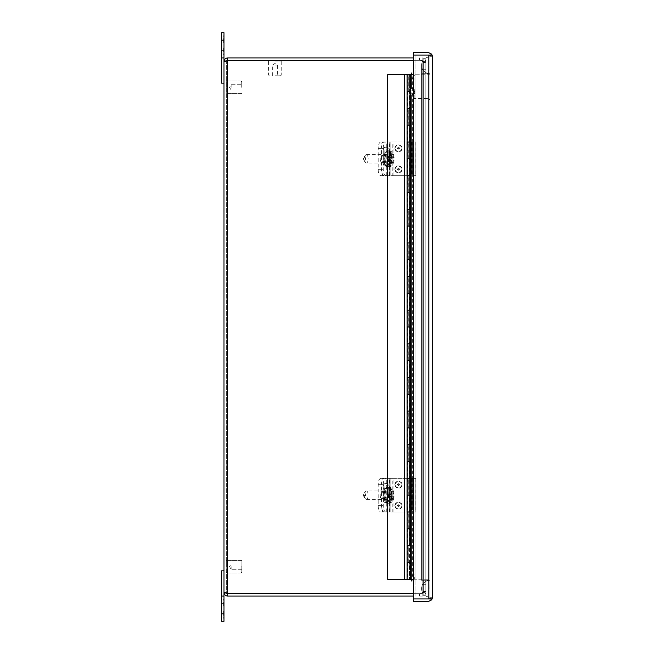 <?xml version="1.0" encoding="UTF-8"?>
<svg xmlns="http://www.w3.org/2000/svg" width="654" height="654" viewBox="0 0 654 654"><rect width="100%" height="100%" fill="white"/><g stroke="black" fill="none" stroke-linecap="round" stroke-linejoin="round"><path stroke-width="0.49" stroke-dasharray="3.27 2.45" d="M386.857 166.059C390.798 166.459 390.798 151.197 386.857 151.597C382.917 151.197 382.917 166.459 386.857 166.059M390.242 151.09A7.774 3.286 -90 0 0 389.907 151.049A7.774 3.286 -90 0 0 389.531 151.099L391.672 154.982L391.313 157.655L390.373 157.655L390.373 160.009L391.313 160.009L391.672 162.674L389.531 166.557A7.774 3.286 -90 0 0 389.907 166.607A7.774 3.286 -90 0 0 390.242 166.566L392.67 162.707L393.021 160.009L393.937 160.009L393.937 157.655L393.021 157.655L392.67 154.957L390.242 151.09L390.242 156.813L392.67 156.813M386.825 163.034A4.202 1.774 -90 0 0 388.607 158.832A4.202 1.774 -90 0 0 386.825 154.622A4.202 1.774 -90 0 0 385.051 158.832A4.202 1.774 -90 0 0 386.825 163.034L366.371 163.034A4.202 1.774 90 0 1 365.545 162.552A4.202 1.774 90 0 1 364.597 158.832A4.202 1.774 90 0 1 365.545 155.112A4.202 1.774 90 0 1 366.371 154.622A4.202 1.774 90 0 1 368.153 158.832A4.202 1.774 90 0 1 366.371 163.034M386.825 154.622L366.371 154.622M364.548 161.015A2.183 0.924 90 0 1 364.114 160.761A2.183 0.924 90 0 1 363.616 158.832A2.183 0.924 90 0 1 364.114 156.895A2.183 0.924 90 0 1 364.548 156.641A2.183 0.924 90 0 1 365.472 158.832A2.183 0.924 90 0 1 364.548 161.015M388.533 166.901L387.618 166.901A8.069 3.409 -90 0 0 391.027 158.832A8.069 3.409 -90 0 0 387.618 150.755A8.069 3.409 -90 0 0 384.209 158.832A8.069 3.409 -90 0 0 387.618 166.901C385.083 165.863 383.841 163.966 383.882 161.195L384.037 155.538C385.075 151.916 386.269 150.322 387.618 150.755L388.533 150.755A8.069 3.409 -90 0 0 385.124 158.832A8.069 3.409 -90 0 0 388.533 166.901A8.069 3.409 -90 0 0 391.942 158.832A8.069 3.409 -90 0 0 388.533 150.755C393.291 151.368 393.61 154.091 394.272 158.832C393.61 163.549 393.299 166.288 388.533 166.901M390.234 156.249L388.149 156.249L390.234 156.249L390.945 159.617L390.234 159.617L390.234 161.293L389.522 161.293L389.522 159.617L388.811 159.617L388.811 157.933L389.522 157.933L389.531 151.099L389.694 156.813L389.498 151.131M390.373 160.009L388.108 160.009L389.048 160.009L389.694 160.843L389.531 166.557L389.531 161.293L388.149 161.293L390.234 161.293M392.67 160.843L390.242 160.843L391.043 160.009L390.683 166.369M391.313 160.009L389.334 160.009L389.694 160.843L391.672 160.843M388.108 160.009L388.108 157.655L390.373 157.655M391.672 156.813L389.694 156.813L389.334 157.655L391.313 157.655M393.937 157.655L391.656 157.655L391.656 160.009L393.937 160.009M393.021 160.009L391.043 160.009M388.108 157.655L389.334 157.655M389.498 166.525L389.522 160.843M389.522 156.813L389.048 157.655M390.683 151.287L390.683 156.813L391.043 157.655L393.021 157.655M391.656 160.009L390.716 160.009M391.656 157.655L390.716 157.655L390.242 156.813M389.522 159.617L388.149 159.617L388.149 161.293M388.149 156.249L388.149 157.933L389.522 157.933M388.149 157.933L388.811 157.933M387.438 157.933L387.438 159.617L388.811 159.617M387.438 159.617L388.149 159.617M388.86 161.293L388.86 159.617L390.234 159.617M388.86 159.617L390.945 159.617M389.571 159.617L389.571 157.933L390.945 157.933M389.571 157.933L390.234 157.933M388.86 157.933L388.86 156.249M223.995 45.314L223.995 40.057L223.995 45.314M221.575 45.314L221.575 40.057L221.575 45.314M221.575 40.188L223.995 40.188L223.995 32.7L221.575 32.7L221.575 83.148L223.995 83.148L223.995 57.928L221.575 57.928M223.995 40.188L223.995 57.928M223.995 43.532L223.995 35.725L223.995 43.532M223.995 38.586L223.66 35.725L223.66 43.532L223.66 38.586M223.995 47.129L223.995 54.936L223.995 47.129M223.995 52.075L223.66 54.936L223.66 47.129L223.66 52.075M241.22 87.358L241.22 81.047L241.22 87.358M227.093 87.358L227.093 81.047L227.093 87.358M241.89 87.358L241.89 81.725L241.89 87.358M226.415 87.358L226.415 81.725L226.415 87.358M231.124 87.358L231.124 84.726L231.124 87.358M241.22 566.642L241.22 572.953L241.22 566.642M227.093 566.642L227.093 572.953L227.093 566.642M241.89 566.642L241.89 561.009L241.89 566.642M226.415 566.642L226.415 561.009L226.415 566.642M231.124 566.642L231.124 569.274L231.124 566.642M221.575 596.072L223.995 596.072L223.995 621.3L221.575 621.3L221.575 570.852L223.995 570.852L223.995 592.442L223.995 83.148M227.625 593.652L223.995 592.442C224.208 594.649 225.417 595.859 227.625 596.072L227.625 593.652L226.415 592.442L227.625 593.652L419.598 593.652A8.412 8.412 0 0 0 422.165 593.243A8.412 8.412 0 0 1 419.598 593.652L227.625 593.652L226.415 592.442L227.625 593.652L227.625 60.348L226.415 61.558L223.995 61.558L227.625 60.348L227.625 57.928C225.417 58.141 224.208 59.35 223.995 61.558L226.415 61.558L227.625 60.348L226.415 61.558L227.625 60.348L227.625 593.652L422.165 593.652L422.165 596.072L419.59 596.072L422.165 596.072C424.43 595.802 425.64 594.592 425.803 592.442C425.64 594.592 424.43 595.802 422.165 596.072L422.165 593.652L227.625 593.652L227.625 60.348L419.598 60.348A8.412 8.412 0 0 1 422.165 60.757A8.412 8.412 0 0 0 419.598 60.348L227.625 60.348L419.598 60.348A8.412 8.412 0 0 1 422.165 60.757L425.803 62.514L425.803 591.486L422.165 593.243A8.412 8.412 0 0 1 419.598 593.652A8.412 8.412 0 0 0 422.165 593.243L425.803 591.486L425.803 62.514L422.165 60.757A8.412 8.412 0 0 0 419.598 60.348L227.625 60.348M223.995 592.442L226.415 592.442L226.415 61.558L226.415 592.442L223.995 592.442M413.524 596.072L227.625 596.072M413.524 60.348L419.598 60.348L413.524 60.348M227.625 57.928L413.524 57.928M422.165 57.928C424.43 58.198 425.64 59.408 425.803 61.558C425.64 59.408 424.43 58.198 422.165 57.928L422.165 60.348L419.59 60.348L422.165 60.348L422.165 57.928M422.165 60.757L423.375 62.514L425.803 62.514L423.375 62.514L422.165 60.757L422.165 593.243L423.375 591.486L422.165 593.243L422.165 60.757M425.803 591.486L423.375 591.486L425.803 591.486L425.803 62.514L425.803 591.486M422.165 593.652L423.375 592.442L425.803 592.442L423.375 592.442L422.165 593.652M425.803 584.3L425.803 592.001L425.803 584.3L423.375 584.3L423.375 592.442L423.375 584.3L425.803 584.3M425.803 592.442L425.803 592.001L425.803 592.442M423.375 61.558L425.803 61.558L423.375 61.558L422.165 60.348L423.375 61.558M425.803 61.999L425.803 69.7L425.803 61.558L425.803 61.999L423.375 61.999L423.375 69.7L425.803 69.7L423.375 69.7L423.375 61.999L425.803 61.999M423.375 62.514L423.375 591.486L423.375 62.514L423.375 70.992L425.803 70.992L423.375 70.992L423.375 583.008L425.803 583.008L423.375 583.008L423.375 591.486L423.375 62.514M394.828 169.337C397.272 164.62 399.708 164.62 402.153 169.337C399.708 174.062 397.272 174.062 394.828 169.337M394.828 148.319C397.272 143.594 399.708 143.594 402.153 148.319C399.708 153.036 397.272 153.036 394.828 148.319M397.779 169.337L399.202 169.337L397.779 169.337M397.779 148.319L399.202 148.319L397.779 148.319M382.966 158.832A3.581 1.512 -90 0 0 384.478 162.413A3.581 1.512 -90 0 0 385.991 158.832A3.581 1.512 -90 0 0 384.478 155.243A3.581 1.512 -90 0 0 382.966 158.832M383.252 158.832A3.581 1.512 90 0 1 381.74 162.413A3.581 1.512 90 0 1 380.219 158.832A3.581 1.512 90 0 1 381.74 155.243A3.581 1.512 90 0 1 383.252 158.832M380.857 175.648L406.894 175.648L390.855 175.648L390.855 142.008L380.857 142.008A6.319 2.673 -90 0 0 378.184 148.335L378.184 169.321A6.319 2.673 -90 0 0 380.857 175.648L390.855 175.648L390.855 142.008L383.596 142.008A6.319 2.673 -90 0 0 380.922 148.335L380.922 169.321A6.319 2.673 -90 0 0 383.596 175.648M380.857 142.008L383.596 142.008M406.894 142.008L390.855 142.008L406.894 142.008L406.894 175.648L406.894 142.008M414.195 95.222L414.195 98.386L414.195 95.222M428.959 95.222L428.959 99.433L428.959 95.222M413.189 95.222L413.189 97.381L413.189 95.222M430.005 95.222L430.005 99.433L430.005 95.222M412.233 71.924L415.037 71.924L415.037 55.1L415.037 92.492L415.037 71.924L412.233 71.924L411.472 73.109L411.472 88.38L415.037 90.832L413.851 88.38L411.472 88.38L412.053 91.666L411.472 94.953L413.851 94.953L411.415 94.961L411.472 580.891L411.407 94.961M411.472 88.38L411.407 72.847L413.827 72.847L413.827 88.372L414.432 91.666L413.851 94.953L415.037 92.492L411.472 94.953M431.754 54.2L428.795 52.68L413.524 52.68L413.524 55.1L428.795 55.1L428.795 598.892L413.524 598.9L428.795 598.9L428.795 55.108L415.037 55.1L431.754 55.1L432.425 56.309L430.005 56.309L432.425 56.309L431.754 54.2L430.495 55.1L431.754 55.1L428.795 55.1L430.495 55.1C430.479 56.064 431.117 56.465 432.425 56.301C431.125 56.457 430.479 56.056 430.495 55.1C430.479 56.056 431.117 56.457 432.425 56.301L430.005 56.301L432.425 56.301C431.125 56.465 430.479 56.064 430.495 55.1L428.795 55.1L430.005 56.309L428.795 55.1L430.005 56.309L428.795 55.108L413.524 55.1L413.524 601.32L428.795 601.32L431.754 599.8L432.425 597.699L430.005 597.691L430.005 56.309L430.005 597.691L428.795 598.892L430.005 597.691L432.425 597.699C431.125 597.535 430.479 597.936 430.495 598.9C430.479 597.936 431.117 597.535 432.425 597.699C431.125 597.543 430.479 597.944 430.495 598.9L428.795 598.9L430.005 597.699L428.795 598.9L430.495 598.9C430.479 597.944 431.117 597.543 432.425 597.699L430.005 597.699L432.425 597.699L431.754 598.9L415.037 598.9L415.037 92.492L415.037 582.076L412.233 582.076L411.472 580.891L412.609 574.948L412.609 79.052L411.472 73.109M428.795 55.1L428.795 598.9L430.495 598.9L431.754 599.8M432.425 56.309L430.005 56.309L432.425 56.309L432.425 597.691M411.415 88.364L413.827 88.364M428.795 598.9L415.037 598.9L415.037 582.076L412.233 582.076M414.105 71.924L413.851 88.38M413.851 94.953L413.851 580.891L411.472 580.891M414.105 582.076L413.827 94.961M412.609 79.052L414.979 79.052L413.851 73.109M412.609 574.948L414.979 574.948L414.979 79.052M413.851 580.891L414.979 574.948M407.507 562.44L407.507 579.256L409.191 579.256L409.191 562.44L407.352 562.44L410.491 562.44L408.807 562.44L409.764 562.44L409.764 579.256L430.005 579.256L430.005 74.744L407.965 74.744L410.475 74.744L408.807 74.744L408.807 91.56L409.764 91.56L409.764 108.376L407.965 108.376L410.475 108.376M407.507 528.808L407.507 545.624L409.191 545.624L409.191 528.808L407.352 528.808L410.491 528.808L407.123 528.808L407.189 545.624L409.764 545.624L409.764 528.808L410.687 528.808M407.507 495.168L407.507 511.984L409.191 511.984L409.191 495.168L407.352 495.168L410.491 495.168L407.123 495.176L407.123 511.984L408.807 511.992L408.807 528.808L409.764 528.808M410.426 528.808L410.426 511.992L408.807 511.992L409.764 511.992L409.764 495.176L410.687 495.176M407.507 461.536L407.507 478.352L409.191 478.352L409.191 461.536L407.352 461.536L410.491 461.536L407.123 461.536L407.123 478.352L408.807 478.352L408.807 495.176L409.764 495.176M410.426 495.176L410.426 478.352L408.807 478.352L409.764 478.352L409.764 461.536L410.687 461.536M407.507 427.904L407.507 444.72L409.191 444.72L409.191 427.904L407.352 427.904L410.491 427.904L407.123 427.904L407.123 444.72L408.807 444.72L408.807 461.536L409.764 461.536M410.426 461.536L410.426 444.72L408.807 444.72L409.764 444.72L409.764 427.904L410.687 427.904M407.507 394.264L407.507 411.088L409.191 411.088L409.191 394.264L407.352 394.264L410.491 394.264L407.123 394.272L407.123 411.088L408.807 411.088L408.807 427.904L409.764 427.904M410.426 427.904L410.426 411.088L408.807 411.088L409.764 411.088L409.764 394.272L410.687 394.272M407.507 360.632L407.507 377.448L409.191 377.448L409.191 360.632L407.352 360.632L410.491 360.632L407.123 360.632L407.123 377.448L408.807 377.448L408.807 394.272L409.764 394.272M410.426 394.272L410.426 377.448L408.807 377.448L409.764 377.448L409.764 360.632L410.687 360.632M407.507 327L407.507 343.816L409.191 343.816L409.191 327L407.352 327L410.491 327L407.123 327L407.123 343.816L408.807 343.816L408.807 360.632L409.764 360.632M410.426 360.632L410.426 343.816L408.807 343.816L409.764 343.816L409.764 327L410.687 327M407.507 293.368L407.507 310.184L409.191 310.184L409.191 293.368L407.352 293.368L410.491 293.368L407.123 293.368L407.123 310.184L408.807 310.184L408.807 327L409.764 327M410.426 327L410.426 310.184L408.807 310.184L409.764 310.184L409.764 293.368L410.687 293.368M407.507 259.728L407.507 276.544L409.191 276.544L409.191 259.728L407.352 259.728L410.491 259.728L407.123 259.728L407.123 276.544L408.807 276.552L408.807 293.368L409.764 293.368M410.426 293.368L410.426 276.552L408.807 276.552L409.764 276.552L409.764 259.728L410.687 259.728M407.507 226.096L407.507 242.912L409.191 242.912L409.191 226.096L407.352 226.096L410.491 226.096L407.123 226.096L407.123 242.912L408.807 242.912L408.807 259.728L409.764 259.728M410.426 259.728L410.426 242.912L408.807 242.912L409.764 242.912L409.764 226.096L410.687 226.096M407.507 192.464L407.507 209.28L409.191 209.28L409.191 192.464L407.352 192.464L410.491 192.464L407.123 192.464L407.123 209.28L408.807 209.28L408.807 226.096L409.764 226.096M410.426 226.096L410.426 209.28L408.807 209.28L409.764 209.28L409.764 192.464L410.687 192.464M407.507 158.824L407.507 175.648L409.191 175.648L409.191 158.824L407.352 158.824L410.491 158.824L407.123 158.824L407.123 175.648L408.807 175.648L408.807 192.464L409.764 192.464M410.426 192.464L410.426 175.648L408.807 175.648L409.764 175.648L409.764 158.824L410.687 158.824M407.507 125.192L407.507 142.008L409.191 142.008L409.191 125.192L407.352 125.192L410.491 125.192L407.123 125.192L407.123 142.008L408.807 142.008L408.807 158.824L409.764 158.824M410.426 158.824L410.426 142.008L408.807 142.008L409.764 142.008L409.764 125.192L410.687 125.192M407.507 91.56L407.507 108.376L409.191 108.376L409.191 91.56L407.352 91.56L410.491 91.56L407.123 91.56L407.123 108.376L408.807 108.376L408.807 125.192L409.764 125.192M409.764 562.44L410.687 562.44M410.426 562.44L410.426 545.624L408.807 545.624L408.807 562.44L407.123 562.44L407.123 579.256M410.687 545.624L409.764 545.624M410.687 511.992L409.764 511.992M410.687 478.352L409.764 478.352M410.687 444.72L409.764 444.72M410.687 411.088L409.764 411.088M410.687 377.448L409.764 377.448M410.687 343.816L409.764 343.816M410.687 310.184L409.764 310.184M410.687 276.552L409.764 276.552M410.687 242.912L409.764 242.912M410.687 209.28L409.764 209.28M410.687 175.648L409.764 175.648M410.687 142.008L409.764 142.008M410.687 108.376L409.764 108.376M409.764 91.56L410.687 91.56M404.744 74.744L387.618 74.744L387.618 579.256L404.744 579.256L404.744 74.744L408.807 74.744L408.807 91.56L409.649 91.56L409.649 74.744M413.524 579.256L430.005 579.256L430.005 74.744L413.524 74.744M410.426 91.56L410.426 74.744M410.426 125.192L409.968 91.56M410.426 142.008L409.191 142.008M410.426 175.648L409.191 175.648M410.426 209.28L409.191 209.28M410.426 242.912L409.191 242.912M410.426 276.552L409.191 276.544M410.426 310.184L409.191 310.184M410.426 343.816L409.191 343.816M410.426 377.448L409.191 377.448M410.426 411.088L409.191 411.088M410.426 444.72L409.191 444.72M410.426 478.352L409.191 478.352M410.426 511.992L409.191 511.984M410.426 545.624L409.191 545.624M407.189 562.44L408.807 562.44L408.807 545.624L407.965 545.624L409.649 545.624L409.649 108.376L409.191 108.376M410.475 562.44L409.649 562.44L409.649 545.624L407.965 545.624L407.965 528.808L409.191 528.808M408.014 562.44L408.014 579.256L407.965 562.44L409.191 562.44M407.189 528.808L408.807 528.808L408.807 511.992L407.965 511.992L409.649 511.992L407.965 511.984L407.965 495.168L409.191 495.168M410.475 528.808L407.965 528.808L408.014 511.984L407.189 511.984M407.189 495.168L408.807 495.176L408.807 478.352L407.965 478.352L409.649 478.352L407.965 478.352L407.965 461.536L409.191 461.536M410.475 495.176L407.965 495.168L408.014 478.352L407.189 478.352M407.189 461.536L408.807 461.536L408.807 444.72L407.965 444.72L409.649 444.72L407.965 444.72L407.965 427.904L409.191 427.904M410.475 461.536L407.965 461.536L408.014 444.72L407.189 444.72M407.189 427.904L408.807 427.904L408.807 411.088L407.965 411.088L409.649 411.088L407.965 411.088L407.965 394.264L409.191 394.264M410.475 427.904L407.965 427.904L408.014 411.088L407.189 411.088M407.189 394.264L408.807 394.272L408.807 377.448L407.965 377.448L409.649 377.448L407.965 377.448L407.965 360.632L409.191 360.632M410.475 394.272L407.965 394.264L408.014 377.448L407.189 377.448M407.189 360.632L408.807 360.632L408.807 343.816L407.965 343.816L409.649 343.816L407.965 343.816L407.965 327L409.191 327M410.475 360.632L407.965 360.632L408.014 343.816L407.189 343.816M407.189 327L408.807 327L408.807 310.184L407.965 310.184L409.649 310.184L407.965 310.184L407.965 293.368L409.191 293.368M410.475 327L407.965 327L408.014 310.184L407.189 310.184M407.189 293.368L408.807 293.368L408.807 276.552L407.965 276.552L409.649 276.552L407.965 276.544L407.965 259.728L409.191 259.728M410.475 293.368L407.965 293.368L408.014 276.544L407.189 276.544M407.189 259.728L408.807 259.728L408.807 242.912L407.965 242.912L409.649 242.912L407.965 242.912L407.965 226.096L409.191 226.096M410.475 259.728L407.965 259.728L408.014 242.912L407.189 242.912M407.189 226.096L408.807 226.096L408.807 209.28L407.965 209.28L409.649 209.28L407.965 209.28L407.965 192.464L409.191 192.464M410.475 226.096L407.965 226.096L408.014 209.28L407.189 209.28M407.189 192.464L408.807 192.464L408.807 175.648L407.965 175.648L409.649 175.648L407.965 175.648L407.965 158.824L409.191 158.824M410.475 192.464L407.965 192.464L408.014 175.648L407.189 175.648M407.189 158.824L408.807 158.824L408.807 142.008L407.965 142.008L409.649 142.008L407.965 142.008L407.965 125.192L409.191 125.192M410.475 158.824L407.965 158.824L408.014 142.008L407.189 142.008M410.426 108.376L408.807 108.376L408.807 125.192L407.965 125.192L410.475 125.192M410.475 91.56L409.191 91.56M274.95 75.145L281.261 75.145L274.95 75.145M274.95 61.018L281.261 61.018L274.95 61.018M274.95 75.823L280.582 75.823L274.95 75.823M274.95 60.348L280.582 60.348L274.95 60.348M274.95 65.057L277.574 65.057L274.95 65.057M430.005 597.118A8.412 8.412 0 0 1 421.593 588.706A8.412 8.412 0 0 1 430.005 580.302L430.005 597.118L430.005 580.302A8.412 8.412 0 0 0 421.593 588.706A8.412 8.412 0 0 0 430.005 597.118A8.412 8.412 0 0 1 421.593 588.706A8.412 8.412 0 0 0 430.005 597.118M430.005 56.882A8.412 8.412 0 0 0 421.593 65.294A8.412 8.412 0 0 0 430.005 73.698L430.005 56.882L430.005 73.698A8.412 8.412 0 0 1 421.593 65.294A8.412 8.412 0 0 1 430.005 56.882M430.005 73.698L430.005 580.302L430.005 73.698L430.005 580.302L430.005 73.698L421.593 73.698L430.005 73.698M429.972 597.086L429.972 56.914L429.972 597.086M429.972 73.665L429.94 597.086L429.972 73.665M429.972 580.335L429.874 588.706L429.972 580.335M392.228 142.008L415.854 142.008L415.846 175.648L392.228 175.648L392.228 142.008L384.209 142.008L413.941 142.008L413.271 142.008L413.271 175.648L415.846 175.648L415.854 142.008L413.271 142.008M390.937 142.008L390.937 175.648L392.228 175.648M390.937 175.648L413.271 175.648M413.933 175.648L413.933 142.008L413.941 175.648M415.184 142.008L415.184 175.648M384.209 175.648A6.319 2.673 90 0 1 381.535 169.321L381.535 148.335A6.319 2.673 90 0 1 384.209 142.008M387.086 151.981A4.725 1.995 -90 0 0 385.092 147.256A4.725 1.995 -90 0 0 383.089 151.981L383.089 161.432A4.725 1.995 -90 0 0 385.092 166.157A4.725 1.995 -90 0 0 387.086 161.432L387.086 151.981L388.828 151.981A4.725 1.995 -90 0 0 386.825 147.256A4.725 1.995 -90 0 0 384.83 151.981L384.83 161.432A4.725 1.995 -90 0 0 386.825 166.157A4.725 1.995 -90 0 0 388.828 161.432L388.828 151.981M385.942 175.648A6.319 2.673 90 0 1 383.277 169.321L383.277 148.335A6.319 2.673 90 0 1 385.942 142.008M392.228 478.352L415.854 478.352L415.846 511.992L392.228 511.992L392.228 478.352L384.209 478.352L413.941 478.352L413.271 478.352L413.271 511.992L415.846 511.992L415.854 478.352L413.271 478.352M390.937 478.352L390.937 511.992L392.228 511.992M390.937 511.992L413.271 511.992M413.933 511.992L413.933 478.352L413.941 511.992M415.184 478.352L415.184 511.992M384.209 511.992A6.319 2.673 90 0 1 381.535 505.665L381.535 484.679A6.319 2.673 90 0 1 384.209 478.352M387.086 488.325A4.725 1.995 -90 0 0 385.092 483.6A4.725 1.995 -90 0 0 383.089 488.325L383.089 497.776A4.725 1.995 -90 0 0 385.092 502.501A4.725 1.995 -90 0 0 387.086 497.776L387.086 488.325L388.828 488.325A4.725 1.995 -90 0 0 386.825 483.6A4.725 1.995 -90 0 0 384.83 488.325L384.83 497.776A4.725 1.995 -90 0 0 386.825 502.501A4.725 1.995 -90 0 0 388.828 497.776L388.828 488.325M385.942 511.992A6.319 2.673 90 0 1 383.277 505.665L383.277 484.679A6.319 2.673 90 0 1 385.942 478.352M394.828 505.681C397.272 500.964 399.708 500.964 402.153 505.681C399.708 510.406 397.272 510.406 394.828 505.681M394.828 484.663C397.272 479.938 399.708 479.938 402.153 484.663C399.708 489.38 397.272 489.38 394.828 484.663M397.779 505.681L399.202 505.681L397.779 505.681M397.779 484.663L399.202 484.663L397.779 484.663M382.966 495.168A3.581 1.512 -90 0 0 384.478 498.757A3.581 1.512 -90 0 0 385.991 495.168A3.581 1.512 -90 0 0 384.478 491.587A3.581 1.512 -90 0 0 382.966 495.168M383.252 495.168A3.581 1.512 90 0 1 381.74 498.757A3.581 1.512 90 0 1 380.219 495.168A3.581 1.512 90 0 1 381.74 491.587A3.581 1.512 90 0 1 383.252 495.168M380.857 511.992L406.894 511.992L390.855 511.992L390.855 478.352L380.857 478.352A6.319 2.673 -90 0 0 378.184 484.679L378.184 505.665A6.319 2.673 -90 0 0 380.857 511.992L390.855 511.992L390.855 478.352L383.596 478.352A6.319 2.673 -90 0 0 380.922 484.679L380.922 505.665A6.319 2.673 -90 0 0 383.596 511.992M380.857 478.352L383.596 478.352M406.894 478.352L390.855 478.352L406.894 478.352L406.894 511.992L406.894 478.352M223.995 608.686L223.995 603.429L223.995 608.686M221.575 608.686L221.575 603.429L221.575 608.686M223.995 570.852L223.995 596.072M223.995 610.468L223.995 618.275L223.995 610.468M223.995 615.414L223.66 618.275L223.66 610.468L223.66 615.414M223.995 606.871L223.995 599.064L223.995 606.871M223.995 601.925L223.66 599.064L223.66 606.871L223.66 601.925M386.8 487.941C382.86 487.541 382.86 502.803 386.8 502.403C390.74 502.803 390.74 487.541 386.8 487.941M391.305 496.345L389.318 496.345L389.514 502.91A7.774 3.286 -90 0 0 389.849 502.951A7.774 3.286 -90 0 0 390.225 502.901L392.653 499.018L393.005 496.345L393.912 496.345L393.912 493.991L393.005 493.991L392.653 491.326L390.225 487.443A7.774 3.286 -90 0 0 389.849 487.394A7.774 3.286 -90 0 0 389.514 487.434L391.656 491.293L391.305 493.991L390.364 493.991L390.364 496.345L391.305 496.345L391.656 499.043L389.514 502.91L389.482 497.187L391.656 497.187M389.482 487.467L389.678 493.157L389.032 493.991L389.678 493.157L391.656 493.157M386.825 490.966A4.202 1.774 -90 0 0 385.051 495.168A4.202 1.774 -90 0 0 386.825 499.378A4.202 1.774 -90 0 0 388.607 495.168A4.202 1.774 -90 0 0 386.825 490.966L366.371 490.966A4.202 1.774 90 0 1 368.153 495.168A4.202 1.774 90 0 1 366.371 499.378A4.202 1.774 90 0 1 365.545 498.888A4.202 1.774 90 0 1 364.597 495.168A4.202 1.774 90 0 1 365.545 491.448A4.202 1.774 90 0 1 366.371 490.966M386.825 499.378L366.371 499.378M364.548 492.985A2.183 0.924 90 0 1 365.472 495.168A2.183 0.924 90 0 1 364.548 497.359A2.183 0.924 90 0 1 364.114 497.105A2.183 0.924 90 0 1 363.616 495.168A2.183 0.924 90 0 1 364.114 493.239A2.183 0.924 90 0 1 364.548 492.985M388.476 487.099L387.56 487.099A8.069 3.409 -90 0 0 384.151 495.168A8.069 3.409 -90 0 0 387.56 503.245A8.069 3.409 -90 0 0 390.969 495.168A8.069 3.409 -90 0 0 387.56 487.099C385.026 488.137 383.784 490.034 383.824 492.805L383.98 498.462C385.018 502.084 386.212 503.678 387.56 503.245L388.476 503.245A8.069 3.409 -90 0 0 391.885 495.168A8.069 3.409 -90 0 0 388.476 487.099A8.069 3.409 -90 0 0 385.067 495.168A8.069 3.409 -90 0 0 388.476 503.245C393.234 502.632 393.553 499.909 394.215 495.168C393.553 490.451 393.242 487.712 388.476 487.099M393.912 493.991L390.7 493.991L390.225 493.157L390.937 496.067L390.225 496.067L390.225 497.751L389.514 497.751L389.514 496.067L388.811 496.067L389.514 492.707L392.653 493.157M391.648 493.991L391.648 496.345L393.912 496.345M392.653 497.187L390.225 497.187L390.7 496.345L393.005 496.345M390.364 496.345L388.092 496.345L388.092 493.991L390.364 493.991M391.305 493.991L389.318 493.991M390.667 487.647L390.667 493.157L391.027 493.991L393.005 493.991M391.648 496.345L390.7 496.345M388.092 493.991L389.032 493.991M388.092 496.345L389.032 496.345L389.514 497.187L389.482 502.877M390.225 494.383L388.86 494.383L388.86 492.707L390.225 492.707L390.225 487.443M388.86 492.707L389.514 492.707M390.225 502.901L390.225 497.751L388.86 497.751L388.86 496.067L390.225 496.067M388.86 496.067L390.937 496.067M389.571 496.067L389.571 494.383L390.937 494.383M389.571 494.383L388.86 494.383M389.514 497.751L388.86 497.751M388.149 492.707L388.149 494.383L389.514 494.383M388.149 494.383L388.811 494.383M387.438 494.383L387.438 496.067L388.811 496.067M387.438 496.067L389.514 496.067M388.149 496.067L388.149 497.751M409.396 74.744L408.807 74.908L409.559 74.908L409.559 579.084L408.807 579.084L409.396 579.256M408.219 74.744L408.807 74.908L408.047 74.908L408.047 579.084L408.807 579.084L408.219 579.256M404.744 579.256L409.968 579.256L409.968 562.44M408.717 91.56L408.717 74.744M408.717 125.192L408.717 108.376L409.968 108.376M408.717 158.824L408.717 142.008L409.968 142.008L409.968 125.192M408.717 192.464L408.717 175.648L409.968 175.648L409.968 158.824M408.717 226.096L408.717 209.28L409.968 209.28L409.968 192.464M408.717 259.728L408.717 242.912L409.968 242.912L409.968 226.096M408.717 293.368L408.717 276.544L409.968 276.544L409.968 259.728M408.717 327L408.717 310.184L409.968 310.184L409.968 293.368M408.717 360.632L408.717 343.816L409.968 343.816L409.968 327M408.717 394.264L408.717 377.448L409.968 377.448L409.968 360.632M408.717 427.904L408.717 411.088L409.968 411.088L409.968 394.264M408.717 461.536L408.717 444.72L409.968 444.72L409.968 427.904M408.717 495.168L408.717 478.352L409.968 478.352L409.968 461.536M408.717 528.808L408.717 511.984L409.968 511.984L409.968 495.168M408.717 562.44L408.717 545.624L409.968 545.624L409.968 528.808M407.507 579.256L408.717 579.256M407.507 545.624L407.352 562.44M407.507 511.984L407.352 528.808M407.507 478.352L407.352 495.168M407.507 444.72L407.352 461.536M407.507 411.088L407.352 427.904M407.507 377.448L407.352 394.264M407.507 343.816L407.352 360.632M407.507 310.184L407.352 327M407.507 276.544L407.352 293.368M407.507 242.912L407.352 259.728M407.507 209.28L407.352 226.096M407.507 175.648L407.352 192.464M407.507 142.008L407.352 158.824M407.507 108.376L407.352 125.192M407.352 74.744L407.352 91.56M407.352 108.376L408.717 108.376M410.491 142.008L409.968 142.008M407.352 142.008L408.717 142.008M410.491 175.648L409.968 175.648M407.352 175.648L408.717 175.648M410.491 209.28L409.968 209.28M407.352 209.28L408.717 209.28M410.491 242.912L409.968 242.912M407.352 242.912L408.717 242.912M410.491 276.544L409.968 276.544M407.352 276.544L408.717 276.544M410.491 310.184L409.968 310.184M407.352 310.184L408.717 310.184M410.491 343.816L409.968 343.816M407.352 343.816L408.717 343.816M410.491 377.448L409.968 377.448M407.352 377.448L408.717 377.448M410.491 411.088L409.968 411.088M407.352 411.088L408.717 411.088M410.491 444.72L409.968 444.72M407.352 444.72L408.717 444.72M410.491 478.352L409.968 478.352M407.352 478.352L408.717 478.352M410.491 511.984L409.968 511.984M407.352 511.984L408.717 511.984M410.491 545.624L409.968 545.624M407.352 545.624L408.717 545.624M410.491 579.256L409.968 579.256M407.189 91.56L408.014 91.56L408.014 108.376L407.189 108.376M408.014 91.56L409.649 91.56L409.649 108.376L407.965 108.376L407.965 74.744M408.014 108.376L408.014 142.008M407.189 125.192L408.014 125.192M408.014 158.824L408.014 175.648M408.014 192.464L408.014 209.28M408.014 226.096L408.014 242.912M408.014 259.728L408.014 276.544M408.014 293.368L408.014 310.184M408.014 327L408.014 343.816M408.014 360.632L408.014 377.448M408.014 394.264L408.014 411.088M408.014 427.904L408.014 444.72M408.014 461.536L408.014 478.352M408.014 495.168L408.014 511.984M408.014 528.808L408.014 545.624L407.189 545.624M408.014 545.624L407.965 562.44L409.649 562.44L409.649 579.256L409.191 579.256M408.014 579.256L407.189 579.256M407.965 579.256L409.649 579.256M392.67 162.707L393.822 160.009M393.822 157.655L392.67 154.957M391.672 154.982L390.561 157.655M390.561 160.009L391.672 162.674M390.242 160.843L390.242 166.566M419.59 596.072L419.59 593.652L419.59 596.072M419.59 57.928L419.59 60.348L419.59 57.928M423.375 62.947L425.803 62.947L423.375 62.947M425.803 591.053L423.375 591.053L425.803 591.053M423.375 592.001L425.803 592.001L423.375 592.001M402.014 169.337A3.523 3.523 0 0 0 398.49 165.814A3.523 3.523 0 0 0 394.967 169.337A3.523 3.523 0 0 0 398.49 172.86A3.523 3.523 0 0 0 402.014 169.337M402.014 148.319A3.523 3.523 0 0 0 398.49 144.796A3.523 3.523 0 0 0 394.967 148.319A3.523 3.523 0 0 0 398.49 151.842A3.523 3.523 0 0 0 402.014 148.319M401.916 169.337C403.134 173.408 393.847 173.408 395.065 169.337C393.847 165.274 403.134 165.274 401.916 169.337M397.64 169.337A0.842 0.842 0 0 0 398.49 170.187A0.842 0.842 0 0 0 399.332 169.337A0.842 0.842 0 0 0 398.49 168.495A0.842 0.842 0 0 0 397.64 169.337M401.916 148.319C403.134 152.382 393.847 152.382 395.065 148.319C393.847 144.248 403.134 144.248 401.916 148.319M397.64 148.319A0.842 0.842 0 0 0 398.49 149.161A0.842 0.842 0 0 0 399.332 148.319A0.842 0.842 0 0 0 398.49 147.469A0.842 0.842 0 0 0 397.64 148.319M397.542 169.337A0.948 0.948 0 0 1 398.49 168.397A0.948 0.948 0 0 1 399.43 169.337A0.948 0.948 0 0 1 398.49 170.285A0.948 0.948 0 0 1 397.542 169.337M397.542 148.319A0.948 0.948 0 0 1 398.49 147.371A0.948 0.948 0 0 1 399.43 148.319A0.948 0.948 0 0 1 398.49 149.259A0.948 0.948 0 0 1 397.542 148.319M386.743 175.648L386.743 142.008M378.184 169.321L380.922 169.321M378.184 148.335L380.922 148.335M389.482 175.648L389.482 142.008M430.005 580.302L421.593 580.302L430.005 580.302M411.742 142.008L411.742 175.648M412.551 142.008L412.551 175.648M393.038 175.648L393.038 142.008M389.195 142.008L389.195 175.648M383.277 148.335L381.535 148.335M381.535 169.321L383.277 169.321M383.089 151.981L384.83 151.981M384.83 161.432L383.089 161.432M387.086 161.432L388.828 161.432M411.742 478.352L411.742 511.992M412.551 478.352L412.551 511.992M393.038 511.992L393.038 478.352M389.195 478.352L389.195 511.992M383.277 484.679L381.535 484.679M381.535 505.665L383.277 505.665M383.089 488.325L384.83 488.325M384.83 497.776L383.089 497.776M387.086 497.776L388.828 497.776M402.014 505.681A3.523 3.523 0 0 0 398.49 502.158A3.523 3.523 0 0 0 394.967 505.681A3.523 3.523 0 0 0 398.49 509.204A3.523 3.523 0 0 0 402.014 505.681M402.014 484.663A3.523 3.523 0 0 0 398.49 481.14A3.523 3.523 0 0 0 394.967 484.663A3.523 3.523 0 0 0 398.49 488.186A3.523 3.523 0 0 0 402.014 484.663M401.916 505.681C403.134 509.752 393.847 509.752 395.065 505.681C393.847 501.618 403.134 501.618 401.916 505.681M397.64 505.681A0.842 0.842 0 0 0 398.49 506.531A0.842 0.842 0 0 0 399.332 505.681A0.842 0.842 0 0 0 398.49 504.839A0.842 0.842 0 0 0 397.64 505.681M401.916 484.663C403.134 488.726 393.847 488.726 395.065 484.663C393.847 480.592 403.134 480.592 401.916 484.663M397.64 484.663A0.842 0.842 0 0 0 398.49 485.505A0.842 0.842 0 0 0 399.332 484.663A0.842 0.842 0 0 0 398.49 483.813A0.842 0.842 0 0 0 397.64 484.663M397.542 505.681A0.948 0.948 0 0 1 398.49 504.741A0.948 0.948 0 0 1 399.43 505.681A0.948 0.948 0 0 1 398.49 506.629A0.948 0.948 0 0 1 397.542 505.681M397.542 484.663A0.948 0.948 0 0 1 398.49 483.715A0.948 0.948 0 0 1 399.43 484.663A0.948 0.948 0 0 1 398.49 485.603A0.948 0.948 0 0 1 397.542 484.663M386.743 511.992L386.743 478.352M378.184 505.665L380.922 505.665M378.184 484.679L380.922 484.679M389.482 511.992L389.482 478.352M221.575 613.812L223.995 613.812M391.656 491.293L390.503 493.991M390.503 496.345L391.656 499.043M392.653 499.018L393.765 496.345M393.765 493.991L392.653 491.326M391.027 496.345L390.667 502.697M364.114 160.761L365.545 162.552M364.114 156.895L365.545 155.112M221.575 40.057L223.995 40.057L221.575 40.057M221.575 50.571L223.995 50.571L221.575 50.571M241.22 81.047L227.093 81.047L226.415 81.725L227.093 81.047L241.22 81.047L241.89 81.725L241.22 81.047M241.89 89.982L231.124 89.982L229.546 87.358L231.124 84.726L241.89 84.726L231.124 84.726L229.546 87.358L231.124 89.982L241.89 89.982M241.22 93.661L227.093 93.661L226.415 92.991L227.093 93.661L241.22 93.661L241.89 92.991L241.22 93.661M241.22 560.339L227.093 560.339L226.415 561.009L227.093 560.339L241.22 560.339L241.89 561.009L241.22 560.339M241.89 569.274L231.124 569.274L229.546 566.642L231.124 564.018L241.89 564.018L231.124 564.018L229.546 566.642L231.124 569.274L241.89 569.274M241.22 572.953L227.093 572.953L226.415 572.275L227.093 572.953L241.22 572.953L241.89 572.275L241.22 572.953M381.74 162.413L384.478 162.413M381.74 155.243L384.478 155.243M413.189 93.072L414.195 92.067L428.959 92.067M428.959 91.02L430.005 91.02M413.189 97.381L414.195 98.386L428.959 98.386M428.959 99.433L430.005 99.433M280.582 75.823L281.261 75.145L281.261 61.018L280.591 60.348M272.326 75.823L272.326 65.057L274.95 63.479L277.574 65.057L277.574 75.823M269.317 75.823L268.647 75.145L268.647 61.018L269.317 60.348M421.593 580.302L421.593 65.294L421.593 580.302M385.092 147.256L386.825 147.256M385.092 166.157L386.825 166.157M385.092 483.6L386.825 483.6M385.092 502.501L386.825 502.501M381.74 498.757L384.478 498.757M381.74 491.587L384.478 491.587M221.575 613.942L223.995 613.942L221.575 613.942M221.575 603.429L223.995 603.429L221.575 603.429M364.114 497.105L365.545 498.888M364.114 493.239L365.545 491.448"/><path stroke-width="0.98" d="M223.995 57.928L223.995 83.148L221.575 83.148L221.575 32.7L223.995 32.7L223.995 57.928L221.575 57.928M223.995 83.148L223.995 570.852L221.575 570.852L221.575 613.812L223.995 613.812L223.995 596.072L221.575 596.072M227.625 596.072C225.417 595.859 224.208 594.649 223.995 592.442L227.625 593.652L227.625 596.072L413.524 596.072M227.625 60.348L223.995 61.558C224.208 59.35 225.417 58.141 227.625 57.928L227.625 60.348L413.524 60.348L227.625 60.348L227.625 593.652L413.524 593.652L227.625 593.652M413.524 57.928L227.625 57.928M428.893 598.9L413.524 598.9L413.524 52.68L428.795 52.68L431.754 54.2L432.425 56.301L431.754 55.1L413.524 55.1L428.893 55.1M431.754 599.8L432.425 597.691L431.754 598.9L428.795 598.9L430.495 598.9L431.754 599.8L428.795 601.32L413.524 601.32L413.524 598.9L428.795 598.9L428.795 55.1L430.495 55.1L431.754 54.2M432.425 597.691L432.425 56.309M409.764 579.256L410.687 579.256L410.687 562.44L407.123 562.44L410.475 562.44L410.475 545.624L407.123 545.624L407.123 528.808L410.475 528.808L410.475 511.992L407.123 511.992L407.123 495.168L410.475 495.176L410.475 478.352L407.123 478.352L407.123 461.536L410.475 461.536L410.475 444.72L407.123 444.72L407.123 427.904L410.475 427.904L410.475 411.088L407.123 411.088L407.123 394.264L410.475 394.272L410.475 377.448L407.123 377.448L407.123 360.632L410.475 360.632L410.475 343.816L407.123 343.816L407.123 327L410.475 327L410.475 310.184L407.123 310.184L407.123 293.368L410.475 293.368L410.475 276.552L407.123 276.552L407.123 259.728L410.475 259.728L410.475 242.912L407.123 242.912L407.123 226.096L410.475 226.096L410.475 209.28L407.123 209.28L407.123 192.464L410.475 192.464L410.475 175.648L407.123 175.648L407.123 158.824L410.475 158.824L410.475 142.008L407.123 142.008L407.123 125.192L410.475 125.192L410.475 108.376L407.123 108.376L407.123 91.56L410.475 91.56L410.475 74.744L387.618 74.744L387.618 579.256L408.717 579.256M410.491 562.44L410.491 579.256L407.123 579.256L407.123 545.624L410.491 545.624L410.491 528.808L410.475 545.624M410.491 528.808L407.123 528.808L407.123 511.992L410.491 511.984L410.491 495.168L410.475 511.992M410.491 495.168L407.123 495.168L407.123 478.352L410.491 478.352L410.491 461.536L410.475 478.352M410.491 461.536L407.123 461.536L407.123 444.72L410.491 444.72L410.491 427.904L410.475 444.72M410.491 427.904L407.123 427.904L407.123 411.088L410.491 411.088L410.491 394.264L410.475 411.088M410.491 394.264L407.123 394.264L407.123 377.448L410.491 377.448L410.491 360.632L410.475 377.448M410.491 360.632L407.123 360.632L407.123 343.816L410.491 343.816L410.491 327L410.475 343.816M410.491 327L407.123 327L407.123 310.184L410.491 310.184L410.491 293.368L410.475 310.184M410.491 293.368L407.123 293.368L407.123 276.552L410.491 276.544L410.491 259.728L410.475 276.552M410.491 259.728L407.123 259.728L407.123 242.912L410.491 242.912L410.491 226.096L410.475 242.912M410.491 226.096L407.123 226.096L407.123 209.28L410.491 209.28L410.491 192.464L410.475 209.28M410.491 192.464L407.123 192.464L407.123 175.648L410.491 175.648L410.491 158.824L410.475 175.648M410.491 158.824L407.123 158.824L407.123 142.008L410.491 142.008L410.491 125.192L410.475 142.008M410.491 91.56L410.491 108.376L410.491 91.56L407.123 91.56L407.123 74.744M413.524 74.744L410.475 74.744M413.524 579.256L410.687 579.256M223.995 613.812L223.995 621.3L221.575 621.3L221.575 613.812M223.995 596.072L223.995 570.852M410.491 125.192L407.123 125.192L407.123 108.376L410.491 108.376M404.466 74.744L404.466 579.256M221.575 40.188L223.995 40.188"/></g></svg>

